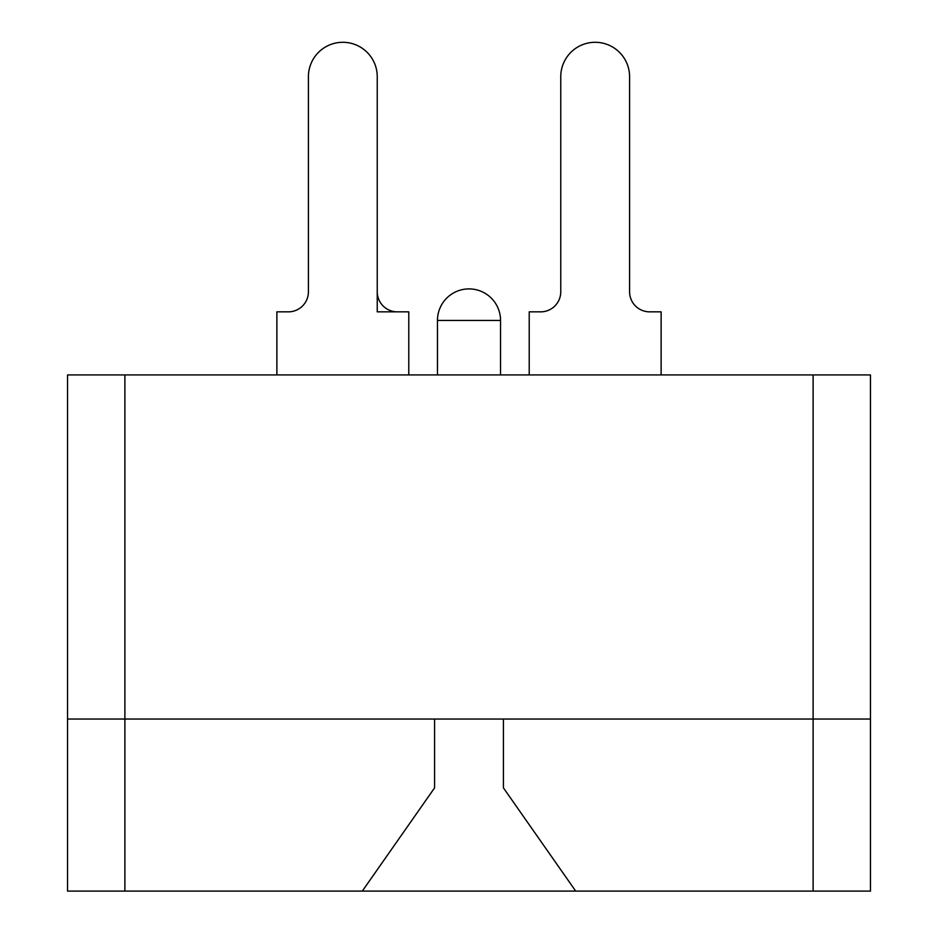 <?xml version="1.0" encoding="UTF-8"?>
<svg xmlns="http://www.w3.org/2000/svg" width="938" height="938" viewBox="0 0 938 938"><rect width="100%" height="100%" fill="white"/><g stroke="black" fill="none" stroke-linecap="round" stroke-linejoin="round"><path stroke-width="1.41" d="M661.126 374.93L661.126 311.85L649.659 311.85A20.073 20.073 0 0 1 629.586 291.777L629.586 76.705A34.413 34.413 0 0 0 595.173 42.292A34.413 34.413 0 0 0 560.76 76.705L560.76 291.777A20.073 20.073 0 0 1 540.687 311.85L529.22 311.85L529.22 374.93M560.76 291.777A20.073 20.073 0 0 1 540.687 311.85A20.073 20.073 0 0 0 560.76 291.777A20.073 20.073 0 0 1 540.687 311.85M649.659 311.85A20.073 20.073 0 0 1 629.586 291.777A20.073 20.073 0 0 0 649.659 311.85A20.073 20.073 0 0 1 629.586 291.777M308.414 291.777A20.073 20.073 0 0 1 288.341 311.85A20.073 20.073 0 0 0 308.414 291.777A20.073 20.073 0 0 1 288.341 311.85A20.073 20.073 0 0 0 308.414 291.777L308.414 76.705A34.413 34.413 0 0 1 342.827 42.292A34.413 34.413 0 0 1 377.24 76.705L377.24 291.777A20.073 20.073 0 0 0 397.313 311.85A20.073 20.073 0 0 1 377.24 291.777A20.073 20.073 0 0 0 397.313 311.85M377.24 76.705L377.24 311.85L408.78 311.85L408.78 374.93M276.874 374.93L276.874 311.85L288.341 311.85M67.536 719.047L67.536 374.93L870.464 374.93L870.464 719.047L67.536 719.047L67.536 891.1L124.883 891.1L124.883 374.93M503.413 719.047L503.413 787.861L575.698 891.1L870.464 891.1L870.464 719.047M575.698 891.1L124.883 891.1M362.303 891.1L434.587 787.861L434.587 719.047M437.46 320.444A31.54 31.54 0 0 1 469 288.904A31.54 31.54 0 0 1 500.54 320.444L437.46 320.444L437.46 374.93M500.54 320.444L500.54 374.93M813.117 891.1L813.117 374.93"/></g></svg>
